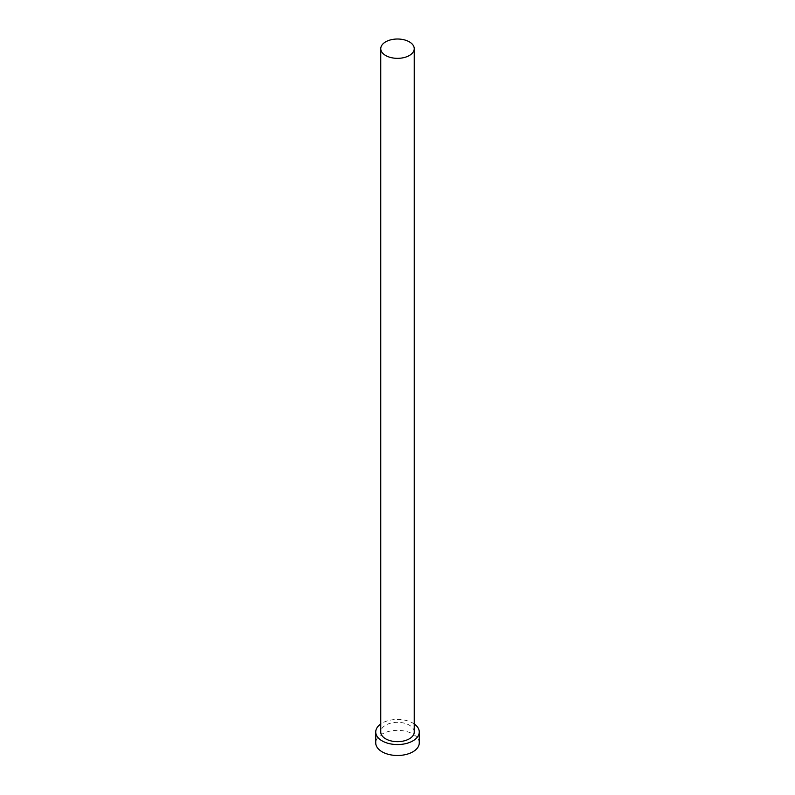 <?xml version="1.0" encoding="UTF-8"?>
<svg xmlns="http://www.w3.org/2000/svg" width="795" height="795" viewBox="0 0 795 795"><rect width="100%" height="100%" fill="white"/><g stroke="black" fill="none" stroke-linecap="round" stroke-linejoin="round"><path stroke-width="0.6" stroke-dasharray="3.98 2.98" d="M414.235 731.996A16.735 9.659 0 0 0 409.336 725.159A16.735 9.659 0 0 0 391.09 723.072A16.735 9.659 0 0 0 380.765 731.996M414.235 723.967A21.763 12.561 0 0 0 412.883 723.112A21.763 12.561 0 0 0 380.765 723.967M419.263 742.928A21.763 12.561 0 0 0 412.883 734.043A21.763 12.561 0 0 0 389.172 731.32A21.763 12.561 0 0 0 375.737 742.928"/><path stroke-width="1.19" d="M385.664 55.511A16.735 9.659 0 0 0 403.91 57.608A16.735 9.659 0 0 0 414.235 48.674A16.735 9.659 0 0 0 409.336 41.847A16.735 9.659 0 0 0 391.09 39.75A16.735 9.659 0 0 0 380.765 48.674A16.735 9.659 0 0 0 385.664 55.511M380.765 48.674L380.765 731.996A16.735 9.659 0 0 0 385.664 738.833A16.735 9.659 0 0 0 403.91 740.92A16.735 9.659 0 0 0 414.235 731.996L414.235 48.674M380.765 723.967A21.763 12.561 0 0 0 375.737 731.996A21.763 12.561 0 0 0 382.117 740.88A21.763 12.561 0 0 0 405.828 743.603A21.763 12.561 0 0 0 419.263 731.996A21.763 12.561 0 0 0 414.235 723.967M375.737 731.996L375.737 742.928A21.763 12.561 0 0 0 382.117 751.812A21.763 12.561 0 0 0 405.828 754.534A21.763 12.561 0 0 0 419.263 742.928L419.263 731.996"/></g></svg>
